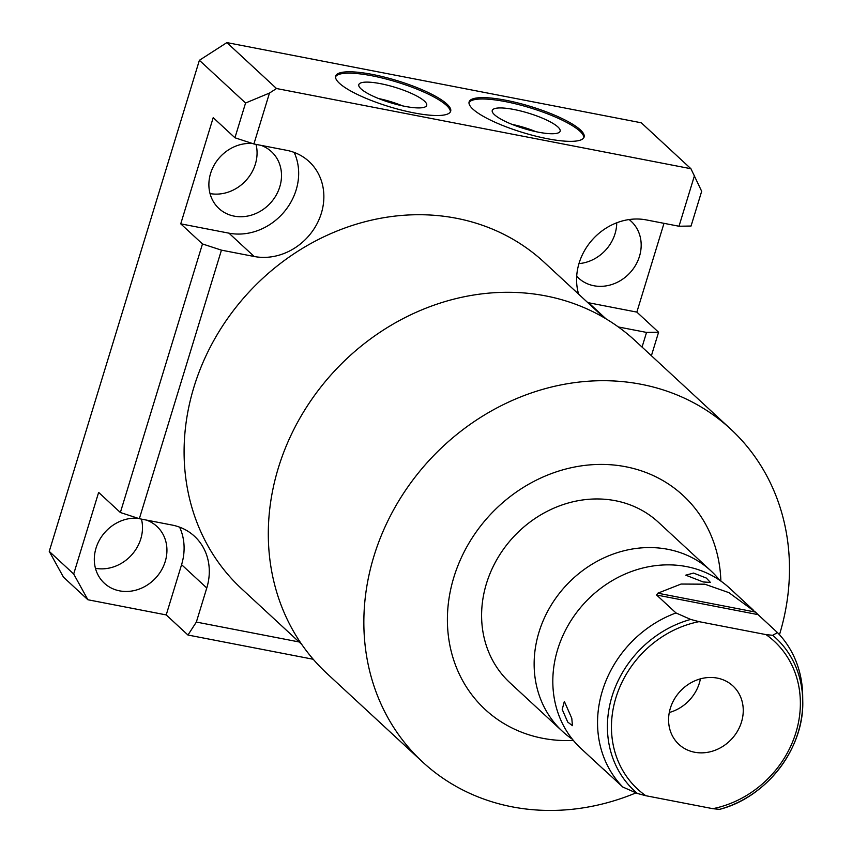 <?xml version="1.0" encoding="UTF-8"?>
<svg xmlns="http://www.w3.org/2000/svg" width="852" height="852" viewBox="0 0 852 852"><rect width="100%" height="100%" fill="white"/><g stroke="black" fill="none" stroke-linecap="round" stroke-linejoin="round"><path stroke-width="1.28" d="M694.572 175.331L679.001 226.238L691.047 226.036L701.675 191.285L690.929 168.728L641.29 122.794L226.888 42.6L276.517 88.523L690.929 168.728M578.636 294.164A56.988 50.268 -47.2 0 1 592.832 239.22A56.988 50.268 -47.2 0 1 646.295 219.912L679.001 226.238M618.35 326.966L646.54 332.418L642.057 347.083M299.084 641.95L196.354 622.067L187.951 635.028L313.238 659.267M254.162 256.484L228.964 233.171L180.741 223.842L213.202 117.661L234.939 137.768L245.568 103.017L269.477 93.06L253.907 143.977L286.623 150.303A56.988 50.268 -47.2 0 1 309.095 161.56A56.988 50.268 -47.2 0 1 315.73 226.1A56.988 50.268 -47.2 0 1 254.162 256.484L221.445 250.147L139.345 518.708L172.051 525.045A56.988 50.268 -47.2 0 1 194.522 536.302A56.988 50.268 -47.2 0 1 206.77 587.997L196.354 622.067M269.477 93.06L276.517 88.523M604.068 317.69L544.098 262.203A222.574 196.333 132.8 0 0 193.947 387.053A222.574 196.333 132.8 0 0 241.776 588.924L301.746 644.41M779.473 634.708A226.792 200.06 132.8 0 0 730.697 429.099L635.155 340.693A226.792 200.06 132.8 0 0 278.348 467.918A226.792 200.06 132.8 0 0 327.093 673.623L422.635 762.029A226.792 200.06 132.8 0 0 636.007 792.871M730.697 429.099A226.792 200.06 132.8 0 0 373.89 556.324A226.792 200.06 132.8 0 0 422.635 762.029M720.877 581.085A145.756 128.577 132.8 0 0 603.078 464.425A145.756 128.577 132.8 0 0 453.85 577.294A145.756 128.577 132.8 0 0 573.396 740.463M509.933 682.75A109.322 96.436 -47.2 0 1 486.439 583.599A109.322 96.436 -47.2 0 1 658.415 522.276L710.962 570.893A109.322 96.436 132.8 0 0 538.975 632.216A109.322 96.436 -47.2 0 0 562.469 731.367L509.933 682.75M572.459 739.302A109.322 96.436 -47.2 0 1 562.469 731.367M719.642 580.233A109.322 96.436 132.8 0 0 710.962 570.893M753.083 609.872L729.631 588.178A109.322 96.436 132.8 0 0 557.655 649.501A109.322 96.436 -47.2 0 0 581.149 748.652L604.824 770.559M604.025 769.665L607.529 772.913M712.815 808.676A100.664 88.8 132.8 0 0 795.917 732.582A100.664 88.8 132.8 0 0 766.023 634.612L772.721 635.304A104.093 91.824 -47.2 0 1 802.754 701.004A104.093 91.824 -47.2 0 1 719.503 809.368L712.815 808.676L645.805 795.715L637.456 793.489L622.769 787.014L603.365 769.058M622.769 787.014A109.322 96.436 -47.2 0 1 602.385 690.887A109.322 96.436 -47.2 0 1 675.987 612.95L690.674 619.425L699.023 621.651A100.664 88.8 132.8 0 0 615.911 697.745A100.664 88.8 132.8 0 0 645.805 795.715M562.213 709.46L564.343 701.409L571.788 718.321L572.448 725.68L567.73 722.07L562.213 709.46M772.721 635.304L777.471 632.589A109.322 96.436 -47.2 0 1 802.691 695.733L802.754 701.004C804.245 748.439 766.491 797.493 719.407 809.4L719.503 809.368M766.023 634.612L699.023 621.651M694.582 752.231A39.788 35.102 132.8 0 0 737.576 731.016A39.788 35.102 132.8 0 0 732.944 685.956A39.788 35.102 132.8 0 0 717.246 678.096A39.788 35.102 132.8 0 0 674.262 699.3A39.788 35.102 132.8 0 0 678.895 744.371A39.788 35.102 132.8 0 0 694.582 752.231M669.289 712.496A39.788 35.102 132.8 0 0 700.419 678.852M675.987 612.95L656.583 594.994L657.819 593.194L755.436 612.077L728.918 592.651L704.796 584.184L681.078 584.046L657.819 593.194M777.471 632.589L758.067 614.633L656.583 594.994M755.436 612.077L758.067 614.633M693.56 573.087L706.308 578.05L710.419 582.448L703.134 581.948L685.753 575.164L693.56 573.087M646.54 332.418L658.585 332.216L651.397 355.731M472.86 109.077A60.119 13.6 17 0 0 535.226 136A60.119 13.6 17 0 0 584.11 137.065A60.119 13.6 17 0 0 580.372 129.887A60.119 13.6 17 0 0 518.005 102.975A60.119 13.6 17 0 0 469.111 101.91A60.119 13.6 17 0 0 472.86 109.077M339.415 83.262A60.119 13.6 17 0 0 401.782 110.174A60.119 13.6 17 0 0 450.665 111.239A60.119 13.6 17 0 0 446.927 104.061A60.119 13.6 17 0 0 384.561 77.149A60.119 13.6 17 0 0 335.667 76.084A60.119 13.6 17 0 0 339.415 83.262M583.822 137.715A60.119 13.6 17 0 0 579.956 131.251A60.119 13.6 -163 0 0 519.081 104.711A60.119 13.6 -163 0 0 468.983 102.613M494.469 114.7A35.496 8.03 -163 0 1 492.179 110.856A35.496 8.03 -163 0 1 520.284 110.888A35.496 8.03 -163 0 1 557.932 126.98A35.496 8.03 17 0 1 559.977 131.581A35.496 8.03 17 0 1 530.445 130.377A35.496 8.03 17 0 1 494.469 114.7M512.041 124.371A32.376 7.327 -163 0 1 535.961 131.687M206.77 587.997L181.582 564.674L166.215 614.92L87.894 599.755L63.463 577.145L49.246 551.382L199.389 60.29L226.888 42.6M95.456 568.305A38.702 34.133 132.8 0 0 131.08 555.557A38.702 34.133 132.8 0 0 141.453 519.124M578.966 263.609A38.702 34.133 132.8 0 0 616.741 222.787M210.029 193.574A38.702 34.133 132.8 0 0 245.653 180.816A38.702 34.133 132.8 0 0 256.026 144.382M663.996 223.341L636.849 312.109L658.585 332.216M587.752 302.598A56.988 50.268 132.8 0 0 588.636 302.769L636.849 312.109M576.697 276.186A38.702 34.133 132.8 0 0 578.583 278.093A38.702 34.133 132.8 0 0 593.844 285.74A38.702 34.133 132.8 0 0 635.656 265.11A38.702 34.133 132.8 0 0 631.151 221.286A38.702 34.133 132.8 0 0 629.106 219.55M228.964 233.171A56.988 50.268 132.8 0 0 284.93 210.934A56.988 50.268 132.8 0 0 294.174 152.423M252.554 143.53A38.702 34.133 132.8 0 0 213.447 166.417A38.702 34.133 132.8 0 0 218.911 208.484A38.702 34.133 132.8 0 0 234.172 216.131A38.702 34.133 132.8 0 0 275.984 195.502A38.702 34.133 132.8 0 0 271.479 151.677A38.702 34.133 132.8 0 0 261.031 145.351M87.894 599.755L73.687 574.003L98.64 492.403L120.366 512.51L139.345 518.708M181.582 564.674A56.988 50.268 132.8 0 0 179.602 527.154M137.981 518.272A38.702 34.133 132.8 0 0 98.875 541.148A38.702 34.133 132.8 0 0 104.338 583.226A38.702 34.133 132.8 0 0 119.599 590.862A38.702 34.133 132.8 0 0 161.411 570.244A38.702 34.133 132.8 0 0 156.906 526.419A38.702 34.133 132.8 0 0 146.459 520.093M166.215 614.92L187.951 635.028M234.939 137.768L253.907 143.977M120.366 512.51L202.478 243.949L221.445 250.147M180.741 223.842L202.478 243.949M73.687 574.003L49.246 551.382M245.568 103.017L199.389 60.29M378.597 98.544A32.376 7.327 -163 0 1 402.517 105.861M361.024 88.874A35.496 8.03 -163 0 1 358.735 85.03A35.496 8.03 -163 0 1 386.84 85.062A35.496 8.03 -163 0 1 424.488 101.154A35.496 8.03 17 0 1 426.532 105.765A35.496 8.03 17 0 1 397 104.551A35.496 8.03 17 0 1 361.024 88.874M450.378 111.889A60.119 13.6 17 0 0 446.512 105.424A60.119 13.6 -163 0 0 385.637 78.885A60.119 13.6 -163 0 0 335.539 76.786M637.456 793.489A104.093 91.824 -47.2 0 1 612.024 696.382A104.093 91.824 -47.2 0 1 690.674 619.425M605.974 318.818L588.636 302.769"/></g></svg>
